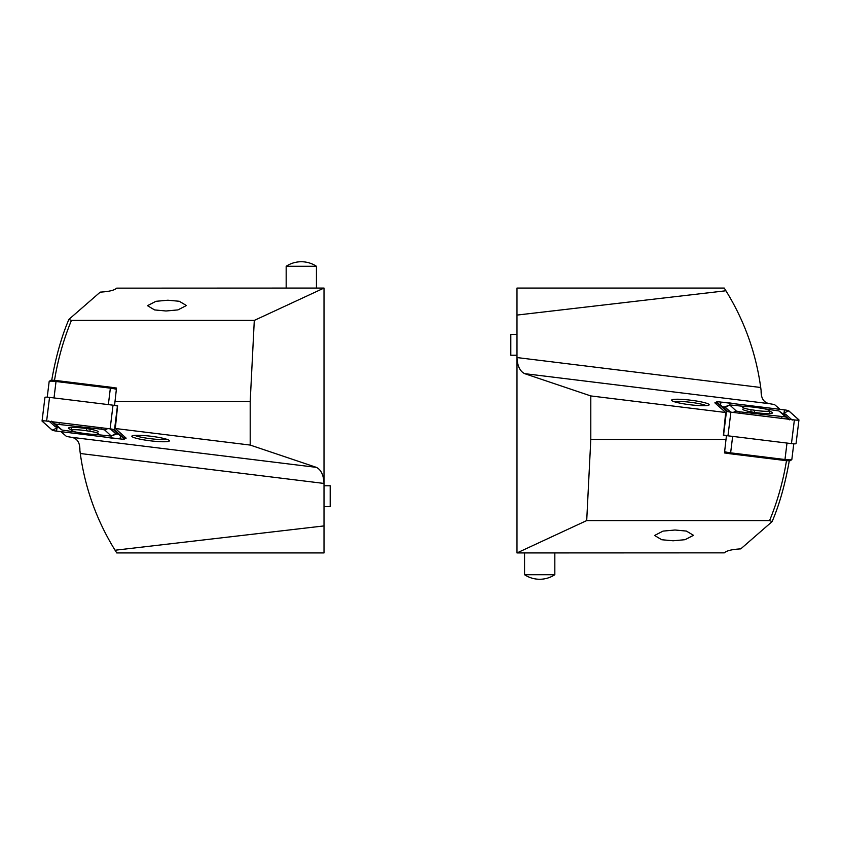 <?xml version="1.0" encoding="UTF-8"?>
<svg xmlns="http://www.w3.org/2000/svg" width="841" height="841" viewBox="0 0 841 841"><rect width="100%" height="100%" fill="white"/><g stroke="black" fill="none" stroke-linecap="round" stroke-linejoin="round"><path stroke-width="1.26" d="M51.648 380.626C55.8 356.889 61.551 336.474 68.899 319.391L71.422 320.421L254.297 320.421L324.016 288.064L324.016 552.936L116.762 552.936L115.07 550.235L324.016 525.919M324.016 288.064L116.71 288.148C114.376 290.324 108.888 291.648 100.226 292.121L68.899 319.391M79.39 446.045A245.95 245.95 0 0 0 79.884 450.345C80.063 442.629 77.193 438.266 71.285 437.267L66.513 436.458L60.899 431.654M106.386 437.246A13.246 1.619 -173 0 0 112.936 438.256A13.246 1.619 -173 0 0 119.149 438.813M124.668 438.781A13.246 1.619 -173 0 0 126.087 438.235A13.246 1.619 -173 0 0 125.919 437.94L115.312 428.5L117.614 405.74L114.618 405.415M150.623 436.206A18.922 2.302 -173 0 0 132.016 435.953A18.922 2.302 -173 0 0 150.623 440.842A18.922 2.302 -173 0 0 169.293 440.526A18.922 2.302 -173 0 0 150.623 436.206M134.77 435.365A17.03 2.071 -173 0 0 150.854 438.75A17.03 2.071 -173 0 0 166.76 439.286M87.233 487.023L86.276 483.533M86.297 483.617L86.802 485.488M88.084 489.998L88.515 491.417M91.627 501.047L93.162 505.336M167.895 300.216L155.942 301.309L147.49 305.682L154.607 309.93L165.992 310.991L177.945 309.898L186.397 305.525L179.28 301.267L167.895 300.216M114.565 405.362L116.521 388.048L113.724 387.701M114.944 401.577L250.197 401.577L250.197 445.068L316.342 467.354C321.041 469.667 323.606 475.028 324.016 483.438L80.284 453.509C85.078 488.2 96.673 520.442 115.07 550.235M250.197 445.068L115.312 428.5M80.284 453.509L79.884 450.345M92.342 503.076L91.68 501.204M88.431 491.155L87.874 489.283M71.422 320.421C63.464 339.796 57.819 359.832 54.486 380.51M250.197 401.577L254.297 320.421M86.465 428.563L86.308 430.739A11.921 1.451 -173 0 0 71.243 430.308A11.921 1.451 -173 0 0 79.842 432.768L83.501 433.336A11.921 1.451 -173 0 0 98.555 433.767A11.921 1.451 -173 0 0 89.966 431.307L86.308 430.739M90.113 429.162L89.966 431.307M116.363 389.362A6.812 0.83 -173 0 0 110.371 388.164L56.021 381.488A6.812 0.83 -173 0 0 49.23 381.394A6.812 0.83 -173 0 0 49.167 381.488L47.233 397.183M49.23 381.394L50.481 380.426A5.677 0.694 7 0 1 56.147 380.51L110.486 387.186A5.677 0.694 7 0 1 115.963 388.426L116.426 388.836M98.26 431.822A15.022 1.829 -173 0 0 83.574 428.174A15.022 1.829 -173 0 0 68.436 428.153A15.022 1.829 -173 0 0 71.296 429.614M94.392 434.366L111.338 436.08L104.715 429.972L101.067 429.141L55.317 424.064L62.013 430.024L76.426 432.158M52.195 430.129A4.541 0.557 -173 0 0 56.578 431.128L120.074 438.918A4.541 0.557 -173 0 0 124.647 438.928A4.541 0.557 -173 0 0 124.594 438.823L114.502 429.846A4.541 0.557 -173 0 0 110.118 428.847L46.623 421.057A4.541 0.557 -173 0 0 42.05 421.047A4.541 0.557 -173 0 0 42.103 421.152L52.195 430.129M117.561 406.308L117.404 406.182A4.541 0.557 -173 0 0 113.03 405.183L49.535 397.383A4.541 0.557 -173 0 0 44.951 397.383L42.05 421.047M124.521 438.813L114.429 429.846A4.468 0.547 -173 0 0 114.397 429.814A4.468 0.547 -173 0 0 110.118 428.857L46.623 421.068A4.468 0.547 -173 0 0 42.239 420.952A4.468 0.547 -173 0 0 42.176 421.162L52.268 430.14A4.468 0.547 -173 0 0 56.578 431.118L120.074 438.918A4.468 0.547 -173 0 0 124.521 438.813L120.452 435.838L120.074 438.918M58.208 427.239L56.957 428.037L56.578 431.118M118.087 434.03L120.452 435.838M117.383 433.893L116.079 434.145M58.302 427.175L55.432 426.839L48.757 420.899M113.241 429.404L117.782 433.798M51.354 421.162L57.808 426.955M115.774 433.63L111.39 435.911M324.016 506.587L330.198 506.587L330.198 485.772L324.016 485.772M286.171 266.282A27.501 27.501 0 0 1 316.447 266.282L286.171 266.282L286.171 288.064M554.829 574.718A27.501 27.501 0 0 1 524.553 574.718L554.829 574.718L554.829 552.936M516.984 334.413L510.802 334.413L510.802 355.228L516.984 355.228M742.74 409.178A15.022 1.829 7 0 0 757.426 412.826A15.022 1.829 7 0 0 772.564 412.847A15.022 1.829 7 0 0 769.704 411.386M746.608 406.634L729.662 404.92L736.285 411.028L739.933 411.859L785.683 416.936L778.987 410.976L764.574 408.842M788.805 410.871A4.541 0.557 7 0 0 784.422 409.872L720.926 402.082A4.541 0.557 7 0 0 716.353 402.072A4.541 0.557 7 0 0 716.406 402.177L726.498 411.154A4.541 0.557 7 0 0 730.882 412.153L794.377 419.943A4.541 0.557 7 0 0 798.95 419.953A4.541 0.557 7 0 0 798.897 419.848L788.805 410.871M723.439 434.692L723.596 434.818A4.541 0.557 7 0 0 727.97 435.817L791.465 443.617A4.541 0.557 7 0 0 796.049 443.617L798.95 419.953M716.479 402.187L726.571 411.154A4.468 0.547 7 0 0 726.603 411.186A4.468 0.547 7 0 0 730.882 412.143L794.377 419.932A4.468 0.547 7 0 0 798.761 420.048A4.468 0.547 7 0 0 798.824 419.838L788.732 410.86A4.468 0.547 7 0 0 784.422 409.882L720.926 402.082A4.468 0.547 7 0 0 716.479 402.187L720.548 405.162L720.926 402.082M782.792 413.761L784.043 412.963L784.422 409.882M722.913 406.97L720.548 405.162M723.617 407.107L724.921 406.855M782.698 413.825L785.568 414.161L792.243 420.101M727.759 411.596L723.218 407.202M789.646 419.838L783.192 414.045M725.226 407.37L729.61 405.089M724.637 451.638A6.812 0.83 7 0 0 730.629 452.836L784.979 459.512A6.812 0.83 7 0 0 791.77 459.606A6.812 0.83 7 0 0 791.833 459.512L793.767 443.817M791.77 459.606L790.519 460.574A5.677 0.694 -173 0 1 784.853 460.49L730.514 453.814A5.677 0.694 -173 0 1 725.037 452.574L724.574 452.164M754.535 412.437L754.692 410.261A11.921 1.451 7 0 0 769.757 410.692A11.921 1.451 7 0 0 761.158 408.232L757.499 407.664A11.921 1.451 7 0 0 742.445 407.233A11.921 1.451 7 0 0 751.034 409.693L754.692 410.261M750.887 411.838L751.034 409.693M789.352 460.374C785.2 484.111 779.449 504.526 772.101 521.609L769.578 520.579L586.703 520.579L516.984 552.936L516.984 288.064L724.238 288.064L725.93 290.765L516.984 315.081M516.984 552.936L724.29 552.852C726.624 550.676 732.112 549.352 740.774 548.879L772.101 521.609M761.61 394.955A245.95 245.95 0 0 0 761.116 390.655C760.937 398.371 763.807 402.734 769.715 403.733L774.487 404.542L780.101 409.346M734.613 403.754A13.246 1.619 7 0 0 728.064 402.744A13.246 1.619 7 0 0 721.851 402.187M716.332 402.219A13.246 1.619 7 0 0 714.913 402.765A13.246 1.619 7 0 0 715.081 403.06L725.688 412.5L723.386 435.26L726.382 435.585M690.377 404.794A18.922 2.302 7 0 0 708.984 405.047A18.922 2.302 7 0 0 690.377 400.158A18.922 2.302 7 0 0 671.707 400.474A18.922 2.302 7 0 0 690.377 404.794M706.23 405.635A17.03 2.071 7 0 0 690.146 402.25A17.03 2.071 7 0 0 674.24 401.714M753.767 353.977L754.724 357.467M754.703 357.383L754.198 355.512M752.916 351.002L752.485 349.583M751.486 346.334L751.265 345.63M749.941 341.604L749.394 340.006M749.373 339.953L748.017 336.137M673.105 540.784L685.058 539.691L693.51 535.318L686.393 531.07L675.008 530.009L663.055 531.102L654.603 535.475L661.72 539.733L673.105 540.784M726.435 435.638L724.479 452.952L727.276 453.299M726.056 439.423L590.803 439.423L590.803 395.932L524.658 373.646C519.959 371.333 517.394 365.972 516.984 357.562L760.716 387.491C755.922 352.8 744.327 320.558 725.93 290.765M590.803 395.932L725.688 412.5M760.716 387.491L761.116 390.655M748.658 337.924L749.32 339.796M752.569 349.845L753.126 351.717M769.578 520.579C777.536 501.204 783.181 481.168 786.514 460.49M590.803 439.423L586.703 520.579M316.342 467.354L71.285 437.267M108.352 404.605L110.486 387.186M56.147 380.51L54.003 397.93M115.963 388.426L116.415 388.994M49.535 397.383L46.623 421.057M113.03 405.183L110.118 428.847M117.404 406.182L114.502 429.846M124.825 436.963L124.594 438.823M56.957 428.037L52.268 430.14M42.87 420.857L42.176 421.162M55.432 426.839L58.018 427.102L61.982 430.003M52.142 421.74L55.317 424.064M59.248 422.613L59.08 423.99M101.235 427.764L101.067 429.141M107.837 428.574L104.715 429.972M118.549 434.124L115.953 433.861L110.36 428.889M791.465 443.617L794.377 419.943M727.97 435.817L730.882 412.153M723.596 434.818L726.498 411.154M716.175 404.037L716.406 402.177M784.043 412.963L788.732 410.86M798.13 420.143L798.824 419.838M785.568 414.161L782.982 413.898L779.018 410.997M788.858 419.26L785.683 416.936M781.752 418.387L781.92 417.01M739.765 413.236L739.933 411.859M733.163 412.426L736.285 411.028M722.451 406.876L725.047 407.139L730.64 412.111M732.648 436.395L730.514 453.814M784.853 460.49L786.997 443.07M725.037 452.574L724.585 452.006M524.658 373.646L769.715 403.733M71.453 427.438L71.243 430.308M124.888 437.015L124.647 438.928M62.013 430.024L58.082 427.144M111.338 436.08L116.226 434.082L118.329 434.135L117.666 433.725M316.447 266.282L316.447 288.064M524.553 574.718L524.553 552.936M716.112 403.985L716.353 402.072M778.987 410.976L782.918 413.856M729.662 404.92L724.774 406.918L722.671 406.865L723.334 407.275M769.547 413.562L769.757 410.692"/></g></svg>
